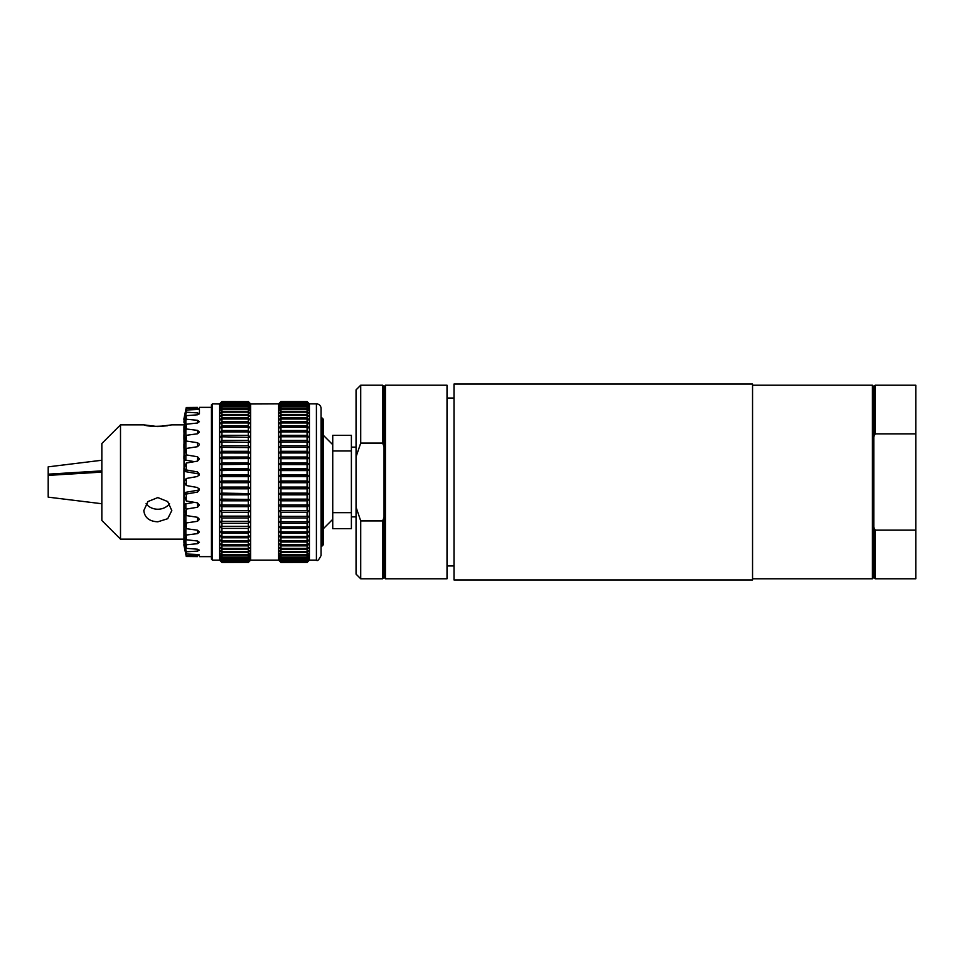 <?xml version="1.0" encoding="UTF-8"?>
<svg xmlns="http://www.w3.org/2000/svg" width="964" height="964" viewBox="0 0 964 964"><rect width="100%" height="100%" fill="white"/><g stroke="black" fill="none" stroke-linecap="round" stroke-linejoin="round"><path stroke-width="1.45" d="M752.547 384.046L752.547 579.954L454.008 579.954L454.008 384.046L752.547 384.046M875.216 385.214L875.216 433.848L873.818 436.728L873.818 386.612L875.216 385.214L915.8 385.214L915.8 578.786L875.216 578.786L875.216 530.152L873.818 527.272L873.818 577.388L872.42 578.786L752.547 578.786M875.216 433.848L915.8 433.848M915.8 530.152L875.216 530.152M873.818 436.728L873.818 527.272M752.547 385.214L872.42 385.214L872.42 578.786M360.717 385.214L356.053 389.878L356.053 456.852L360.717 443.091L382.648 443.091L382.648 385.214L360.717 385.214L360.717 443.091M360.717 520.909L360.717 578.786L382.648 578.786L382.648 520.909L360.717 520.909L356.053 507.148L356.053 456.852M356.053 507.148L356.053 574.122L360.717 578.786M385.443 385.214L447.019 385.214L447.019 578.786L385.443 578.786L385.443 385.214L384.046 386.612L382.648 385.214M382.648 520.909L384.046 517.282L384.046 446.718L382.648 443.091M382.648 578.786L384.046 577.388L384.046 517.282M384.046 446.718L384.046 386.612M351.39 512.667L351.39 528.646L332.737 528.646L332.737 450.959L351.39 450.959L351.39 512.667L332.737 512.667M351.39 450.959L351.39 435.354L332.737 435.354L332.737 450.959M332.737 444.874L332.737 519.126M323.41 419.328L323.41 544.672L322.012 546.07L322.012 417.93L323.41 419.328M321.072 408.531L321.072 555.469C318.927 559.879 317.373 561.434 316.409 560.132L316.409 403.868A4.663 4.663 0 0 1 321.072 408.531M316.409 403.868L309.408 403.868L309.408 560.132L316.409 560.132M212.393 403.868L212.393 560.132L211.453 559.192L211.453 404.808L212.393 403.868L219.623 403.988L221.949 401.614L248.302 401.614L250.64 403.988L278.632 403.868L278.632 560.132L280.958 562.458L307.082 562.374L280.958 562.458M248.302 401.711L221.949 401.711L219.623 404.531L221.949 402.108L248.302 401.711L250.64 403.988L250.64 560.132L278.632 560.132M248.302 402.108L250.64 404.531L248.302 402.337L221.949 402.337L219.623 404.531L219.623 560.132L221.949 562.458L248.302 562.374L221.949 562.458M199.44 474.204L197.524 471.914L199.44 474.204L197.524 476.481L186.269 478.469L186.269 485.531L197.524 487.519L199.44 489.796L197.524 492.086L186.269 494.05L186.269 500.955L197.524 502.871L199.44 505.064L197.524 507.233L186.269 509.1L186.269 515.547L197.524 517.307L199.44 519.319L197.524 521.283L186.269 522.958L186.269 528.682L197.524 530.212L199.44 531.935L197.524 533.622L186.269 535.032L186.269 539.768L197.524 540.997L199.44 542.383L197.524 543.696L186.269 544.793L186.269 548.323L197.524 549.215L199.44 550.179L197.524 551.083L186.269 551.806L186.269 553.987L197.524 554.493C200.03 554.842 200.03 555.168 197.524 555.445L186.269 555.77L186.269 556.505L197.524 556.602C200.03 556.638 200.03 556.638 197.524 556.602C200.03 556.638 200.03 556.638 197.524 556.602L186.269 556.505L183.955 542.708M197.524 554.493C200.03 554.842 200.03 555.168 197.524 555.445L197.524 554.493M197.524 502.871L197.524 507.233L199.44 505.064M186.269 494.05L183.943 494.966L184.028 493.942A2.338 2.314 -0 0 1 185.859 492.303L197.524 490.254L197.524 492.086L199.44 489.796M199.44 458.936L197.524 456.767L199.44 458.936L197.524 461.129L186.269 463.045L186.269 469.95L197.524 471.914L197.524 473.746L185.859 471.697A2.338 2.314 180 0 1 184.028 470.058L184.004 426.341M186.269 407.495L185.859 409.399L186.269 407.495L197.524 407.398L186.269 407.495L186.269 408.23L197.524 408.555C200.03 408.832 200.03 409.158 197.524 409.507L186.269 410.013L186.269 412.194L197.524 412.917L199.44 413.821L197.524 414.785L186.269 415.677L186.269 419.207L197.524 420.304L199.44 421.617L197.524 423.003L186.269 424.232L186.269 428.968L197.524 430.378L199.44 432.065L197.524 433.788L186.269 435.318L186.269 441.042L197.524 442.717L199.379 444.187M197.524 407.398C200.03 407.362 200.03 407.362 197.524 407.398C200.03 407.362 200.03 407.362 197.524 407.398M197.524 408.555C200.03 408.832 200.03 409.158 197.524 409.507L197.524 408.555M199.44 444.681L197.524 446.694L186.269 448.453L186.269 454.9L197.524 456.767L197.524 461.129M120.5 539.141L101.847 520.488L101.847 443.512L120.5 424.859L120.5 539.141L183.943 539.141L183.943 537.129L186.269 548.323M157.819 521.813C149.312 521.391 144.648 517.644 143.817 510.571L147.926 501.569L157.819 497.581L167.712 501.569L171.809 510.571L167.712 518.704L157.819 521.813M157.819 426.594L143.817 424.859C147.456 426.425 155.421 426.715 167.712 425.727L157.819 426.594L171.809 424.859L183.943 424.859M309.408 403.868L307.082 401.542L309.408 403.988L307.082 401.711L309.408 404.531L307.082 402.337L309.408 405.531L307.082 403.422L309.408 406.953L307.082 404.964L307.082 406.326L309.408 408.808L307.082 406.941L307.082 408.616L309.408 411.098L307.082 409.351L307.082 411.315L309.408 413.773L307.082 412.17L307.082 414.424L309.408 416.858L307.082 415.4L307.082 417.918L309.408 420.304L307.082 419.003L307.082 421.786L309.408 424.1L307.082 422.967L307.082 425.992L309.408 428.233L307.082 427.269L307.082 430.522L309.408 432.679L307.082 431.884L307.082 435.354L309.408 437.403L307.082 436.788L307.082 440.44L309.408 442.38L307.082 441.958L307.082 445.778L309.408 447.585L307.082 447.344L307.082 451.309L309.408 452.996L307.082 452.935L307.082 457.02L309.408 458.563L307.082 458.695L307.082 462.877L309.408 464.262L307.082 464.588L307.082 468.841L309.408 470.071L307.082 470.577L307.082 474.891L309.408 475.939L307.082 476.638L307.082 480.964L309.408 481.855L307.082 482.723L307.082 487.061L309.408 487.76L307.082 488.808L307.082 493.11L309.408 493.64L307.082 494.845L307.082 499.111L309.408 499.448L307.082 500.822L307.082 505.003L309.408 505.16L307.082 506.678L307.082 510.775L309.408 510.739L307.082 512.402L307.082 516.379L309.408 516.15L307.082 517.957L307.082 521.777L309.408 521.367L307.082 523.295L307.082 526.959L309.408 526.356L307.082 528.393L307.082 531.875L309.408 531.092L307.082 533.237L307.082 536.502L309.408 535.55L307.082 537.779L307.082 540.828L309.408 539.695L307.082 542.009L307.082 544.805L309.408 543.515L307.082 545.889L307.082 548.432L309.408 546.986L307.082 549.408L307.082 551.673L309.408 550.082L307.082 552.541L307.082 554.517L309.408 552.782L307.082 555.264L307.082 556.951L309.408 555.083L307.082 557.566L307.082 558.951L309.408 556.963L307.082 559.445L307.082 560.506L309.408 558.409L307.082 560.867L307.082 561.614L309.408 559.421L307.082 562.265L309.408 560L307.082 562.374M307.082 561.855L280.958 561.855L307.082 562.265M307.082 560.867L280.958 560.867L280.958 561.614L307.082 561.614M307.082 559.445L280.958 559.445L280.958 560.506L307.082 560.506M307.082 557.566L280.958 557.566L280.958 558.951L307.082 558.951M307.082 555.264L280.958 555.264L280.958 556.951L307.082 556.951M307.082 552.541L280.958 552.541L280.958 554.517L307.082 554.517M307.082 549.408L280.958 549.408L280.958 551.673L307.082 551.673M307.082 545.889L280.958 545.889L280.958 548.432L307.082 548.432M307.082 542.009L280.958 542.009L280.958 544.805L307.082 544.805M307.082 537.779L280.958 537.779L280.958 540.828L307.082 540.828M307.082 533.237L280.958 533.237L280.958 536.502L307.082 536.502M307.082 528.393L280.958 528.393L280.958 531.875L307.082 531.875M307.082 523.295L280.958 523.295L280.958 526.959L307.082 526.959M307.082 517.957L280.958 517.957L280.958 521.777L307.082 521.777M307.082 512.402L280.958 512.402L280.958 516.379L307.082 516.379M307.082 506.678L280.958 506.678L280.958 510.775L307.082 510.775M307.082 500.822L280.958 500.822L280.958 505.003L307.082 505.003M307.082 494.845L280.958 494.845L280.958 499.111L307.082 499.111M307.082 488.808L280.958 488.808L280.958 493.11L307.082 493.11M307.082 482.723L280.958 482.723L280.958 487.061L307.082 487.061M307.082 476.638L280.958 476.638L280.958 480.964L307.082 480.964M307.082 470.577L280.958 470.577L280.958 474.891L307.082 474.891M307.082 464.588L280.958 464.588L280.958 468.841L307.082 468.841M307.082 458.695L280.958 458.695L280.958 462.877L307.082 462.877M307.082 452.935L280.958 452.935L280.958 457.02L307.082 457.02M307.082 447.344L280.958 447.344L280.958 451.309L307.082 451.309M307.082 441.958L280.958 441.958L280.958 445.778L307.082 445.778M307.082 436.788L280.958 436.788L280.958 440.44L307.082 440.44M307.082 431.884L280.958 431.884L280.958 435.354L307.082 435.354M307.082 427.269L280.958 427.269L280.958 430.522L307.082 430.522M307.082 422.967L280.958 422.967L280.958 425.992L307.082 425.992M307.082 419.003L280.958 419.003L280.958 421.786L307.082 421.786M307.082 415.4L280.958 415.4L280.958 417.918L307.082 417.918M307.082 412.17L280.958 412.17L280.958 414.424L307.082 414.424M307.082 409.351L280.958 409.351L280.958 411.315L307.082 411.315M307.082 406.941L280.958 406.941L280.958 408.616L307.082 408.616M307.082 404.964L280.958 404.964L280.958 406.326L307.082 406.326M307.082 403.422L280.958 403.422L280.958 404.47L307.082 404.47M307.082 402.337L280.958 402.337L280.958 403.073L307.082 403.073M307.082 401.711L280.958 401.711L307.082 402.108M278.632 403.868L280.958 401.542L307.082 401.614M280.958 562.374L278.632 560L280.958 562.265M280.958 561.855L278.632 559.421L280.958 561.614M280.958 560.867L278.632 558.409L280.958 560.506M280.958 559.445L278.632 556.963L280.958 558.951M280.958 557.566L278.632 555.083L280.958 556.951M280.958 555.264L278.632 552.782L280.958 554.517M280.958 552.541L278.632 550.082L280.958 551.673M280.958 549.408L278.632 546.986L280.958 548.432M280.958 545.889L278.632 543.515L280.958 544.805M280.958 542.009L278.632 539.695L280.958 540.828M280.958 537.779L278.632 535.55L280.958 536.502M280.958 533.237L278.632 531.092L280.958 531.875M280.958 528.393L278.632 526.356L280.958 526.959M280.958 523.295L278.632 521.367L280.958 521.777M280.958 517.957L278.632 516.15L280.958 516.379M280.958 512.402L278.632 510.739L280.958 510.775M280.958 506.678L278.632 505.16L280.958 505.003M280.958 500.822L278.632 499.448L280.958 499.111M280.958 494.845L278.632 493.64L280.958 493.11M280.958 488.808L278.632 487.76L280.958 487.061M280.958 482.723L278.632 481.855L280.958 480.964M280.958 476.638L278.632 475.939L280.958 474.891M280.958 470.577L278.632 470.071L280.958 468.841M280.958 464.588L278.632 464.262L280.958 462.877M280.958 458.695L278.632 458.563L280.958 457.02M280.958 452.935L278.632 452.996L280.958 451.309M280.958 447.344L278.632 447.585L280.958 445.778M280.958 441.958L278.632 442.38L280.958 440.44M280.958 436.788L278.632 437.403L280.958 435.354M280.958 431.884L278.632 432.679L280.958 430.522M280.958 427.269L278.632 428.233L280.958 425.992M280.958 422.967L278.632 424.1L280.958 421.786M280.958 419.003L278.632 420.304L280.958 417.918M280.958 415.4L278.632 416.858L280.958 414.424M280.958 412.17L278.632 413.773L280.958 411.315M280.958 409.351L278.632 411.098L280.958 408.616M280.958 406.941L278.632 408.808L280.958 406.326M280.958 404.964L278.632 406.953L280.958 404.47M280.958 403.422L278.632 405.531L280.958 403.073M280.958 402.337L278.632 404.531L280.958 402.108M280.958 401.711L278.632 403.988L280.958 401.614M221.949 562.374L219.623 560L221.949 562.265L248.302 562.265L250.64 560L248.302 562.374M221.949 561.855L219.623 559.421L221.949 561.614L248.302 561.614L250.64 559.421L248.302 561.855L221.949 562.265M221.949 560.867L219.623 558.409L221.949 560.506L248.302 560.506L250.64 558.409L248.302 560.867L221.949 560.867L221.949 561.614M221.949 559.445L219.623 556.963L221.949 558.951L248.302 558.951L250.64 556.963L248.302 559.445L221.949 559.445L221.949 560.506M221.949 557.566L219.623 555.083L221.949 556.951L248.302 556.951L250.64 555.083L248.302 557.566L221.949 557.566L221.949 558.951M221.949 555.264L219.623 552.782L221.949 554.517L248.302 554.517L250.64 552.782L248.302 555.264L221.949 555.264L221.949 556.951M221.949 552.541L219.623 550.082L221.949 551.673L248.302 551.673L250.64 550.082L248.302 552.541L221.949 552.541L221.949 554.517M221.949 549.408L219.623 546.986L221.949 548.432L248.302 548.432L250.64 546.986L248.302 549.408L221.949 549.408L221.949 551.673M221.949 545.889L219.623 543.515L221.949 544.805L248.302 544.805L250.64 543.515L248.302 545.889L221.949 545.889L221.949 548.432M221.949 542.009L219.623 539.695L221.949 540.828L248.302 540.828L250.64 539.695L248.302 542.009L221.949 542.009L221.949 544.805M221.949 537.779L219.623 535.55L221.949 536.502L248.302 536.502L250.64 535.55L248.302 537.779L221.949 537.779L221.949 540.828M221.949 533.237L219.623 531.092L221.949 531.875L248.302 531.875L250.64 531.092L248.302 533.237L221.949 533.237L221.949 536.502M221.949 528.393L219.623 526.356L250.64 526.356L248.302 528.393L221.949 528.393L221.949 531.875M221.949 523.295L219.623 521.367L250.64 521.367L248.302 523.295L221.949 523.295L221.949 526.959M221.949 517.957L219.623 516.15L250.64 516.15L248.302 517.957L221.949 517.957L221.949 521.777M221.949 512.402L219.623 510.739L250.64 510.739L248.302 512.402L221.949 512.402L221.949 516.379M221.949 506.678L219.623 505.16L221.949 505.003L250.64 505.16L248.302 506.678L221.949 506.678L221.949 510.775M221.949 500.822L219.623 499.448L221.949 499.111L250.64 499.448L248.302 500.822L221.949 500.822L221.949 505.003M221.949 494.845L219.623 493.64L221.949 493.11L250.64 493.64L248.302 494.845L221.949 494.845L221.949 499.111M221.949 488.808L219.623 487.76L221.949 487.061L248.302 487.061L250.64 487.76L248.302 488.808L221.949 488.808L221.949 493.11M221.949 482.723L219.623 481.855L221.949 480.964L248.302 480.964L250.64 481.855L248.302 482.723L221.949 482.723L221.949 487.061M221.949 476.638L219.623 475.939L221.949 474.891L248.302 474.891L250.64 475.939L248.302 476.638L221.949 476.638L221.949 480.964M221.949 470.577L219.623 470.071L221.949 468.841L248.302 468.841L250.64 470.071L221.949 470.577L221.949 474.891M221.949 464.588L219.623 464.262L221.949 462.877L248.302 462.877L250.64 464.262L221.949 464.588L221.949 468.841M221.949 458.695L219.623 458.563L221.949 457.02L248.302 457.02L250.64 458.563L221.949 458.695L221.949 462.877M221.949 452.935L219.623 452.996L221.949 451.309L248.302 451.309L250.64 452.996L221.949 452.935L221.949 457.02M221.949 447.344L219.623 447.585L221.949 445.778L248.302 445.778L250.64 447.585L221.949 447.344L221.949 451.309M221.949 441.958L219.623 442.38L221.949 440.44L248.302 440.44L250.64 442.38L221.949 441.958L221.949 445.778M221.949 436.788L219.623 437.403L221.949 435.354L248.302 435.354L250.64 437.403L221.949 436.788L221.949 440.44M221.949 431.884L219.623 432.679L221.949 430.522L248.302 430.522L250.64 432.679L248.302 431.884L221.949 431.884L221.949 435.354M221.949 427.269L219.623 428.233L221.949 425.992L248.302 425.992L250.64 428.233L248.302 427.269L221.949 427.269L221.949 430.522M221.949 422.967L219.623 424.1L221.949 421.786L248.302 421.786L250.64 424.1L248.302 422.967L221.949 422.967L221.949 425.992M221.949 419.003L219.623 420.304L221.949 417.918L248.302 417.918L250.64 420.304L248.302 419.003L221.949 419.003L221.949 421.786M221.949 415.4L219.623 416.858L221.949 414.424L248.302 414.424L250.64 416.858L248.302 415.4L221.949 415.4L221.949 417.918M221.949 412.17L219.623 413.773L221.949 411.315L248.302 411.315L250.64 413.773L248.302 412.17L221.949 412.17L221.949 414.424M221.949 409.351L219.623 411.098L221.949 408.616L248.302 408.616L250.64 411.098L248.302 409.351L221.949 409.351L221.949 411.315M221.949 406.941L219.623 408.808L221.949 406.326L248.302 406.326L250.64 408.808L248.302 406.941L221.949 406.941L221.949 408.616M221.949 404.964L219.623 406.953L221.949 404.47L248.302 404.47L250.64 406.953L248.302 404.964L221.949 404.964L221.949 406.326M221.949 403.422L219.623 405.531L221.949 403.073L248.302 403.073L250.64 405.531L248.302 403.422L221.949 403.422L221.949 404.47M221.949 402.337L221.949 403.073M219.623 403.868L221.949 401.614M248.302 560.867L248.302 561.614M248.302 559.445L248.302 560.506M248.302 557.566L248.302 558.951M248.302 555.264L248.302 556.951M248.302 552.541L248.302 554.517M248.302 549.408L248.302 551.673M248.302 545.889L248.302 548.432M248.302 542.009L248.302 544.805M248.302 537.779L248.302 540.828M248.302 533.237L248.302 536.502M248.302 528.393L248.302 531.875M248.302 523.295L248.302 526.959M248.302 517.957L248.302 521.777M248.302 512.402L248.302 516.379M248.302 506.678L248.302 510.775M248.302 500.822L248.302 505.003M248.302 494.845L248.302 499.111M248.302 488.808L248.302 493.11M248.302 482.723L248.302 487.061M248.302 476.638L248.302 480.964M248.302 470.577L248.302 474.891M248.302 464.588L248.302 468.841M248.302 458.695L248.302 462.877M248.302 452.935L248.302 457.02M248.302 447.344L248.302 451.309M248.302 441.958L248.302 445.778M248.302 436.788L248.302 440.44M248.302 431.884L248.302 435.354M248.302 427.269L248.302 430.522M248.302 422.967L248.302 425.992M248.302 419.003L248.302 421.786M248.302 415.4L248.302 417.918M248.302 412.17L248.302 414.424M248.302 409.351L248.302 411.315M248.302 406.941L248.302 408.616M248.302 404.964L248.302 406.326M248.302 403.422L248.302 404.47M248.302 402.337L248.302 403.073M221.949 401.542L248.302 401.614M309.408 458.563L278.632 458.563M250.64 458.563L219.623 458.563M309.408 464.262L278.632 464.262M250.64 464.262L219.623 464.262M309.408 470.071L278.632 470.071M250.64 470.071L219.623 470.071M309.408 475.939L278.632 475.939M250.64 475.939L219.623 475.939M309.408 481.855L278.632 481.855M250.64 481.855L219.623 481.855M309.408 487.76L278.632 487.76M250.64 487.76L219.623 487.76M309.408 493.64L278.632 493.64M250.64 493.64L219.623 493.64M309.408 499.448L278.632 499.448M250.64 499.448L219.623 499.448M309.408 505.16L278.632 505.16M250.64 505.16L219.623 505.16M101.847 472.107L48.2 475.397L48.2 474.168L101.847 470.878M101.847 460.25L48.2 466.841L48.2 474.168M48.2 475.397L48.2 497.147L101.847 503.738M185.859 409.399L183.943 418.689L185.859 409.399M186.269 555.77L183.943 543.913L186.269 553.987M186.269 544.793L183.943 536.996L184.028 531.754A2.338 1.374 -0 0 1 184.281 531.417M186.269 535.032L183.943 529.128L184.028 524.693A2.338 1.735 -0 0 1 184.847 523.801M183.955 537.068L183.943 507.63L186.269 515.547M186.269 509.1L183.943 507.618L183.943 495.243L186.269 500.955M186.269 478.469L183.943 481.855L183.943 470.058M183.955 418.641L186.269 408.23M183.955 494.677L183.943 482L186.269 485.531M183.955 545.359L186.269 556.505M186.269 551.806L183.955 542.527L184.004 537.659M183.955 529.188L186.269 539.768M186.269 522.958L183.943 519.427L186.269 528.682M183.955 519.222L184.028 515.776A2.338 2.024 -0 0 1 185.799 514.354M186.269 463.045L183.943 468.48L186.269 469.95M186.269 448.453L183.943 455.852L186.269 454.9M186.269 435.318L183.943 444.356L186.269 441.042M186.269 424.232L183.943 434.692L186.269 428.968M186.269 415.677L183.943 426.727L186.269 419.207M183.943 422.774L186.269 412.194M186.269 410.013L183.943 421.364M183.955 426.944L183.943 432.246M183.943 434.812L183.943 439.307M183.943 444.717L183.943 448.224M184.847 440.199A2.338 1.735 180 0 1 184.028 439.307M183.943 456.225L183.943 458.635M185.799 449.646A2.338 2.024 180 0 1 184.028 448.224M183.943 468.829L184.028 470.058M194.475 461.648L185.859 460.202A2.338 2.217 180 0 1 184.028 458.635M199.259 475.107A2.338 2.314 -0 0 0 197.524 473.746M197.524 490.254A2.338 2.314 180 0 0 199.259 488.893M183.943 507.618L184.028 505.365A2.338 2.217 -0 0 1 185.859 503.798L194.475 502.352M183.943 519.427L183.955 517.825M183.943 529.079L183.955 527.296M183.943 536.948L183.955 534.791M183.943 542.575L183.943 539.141M183.943 545.226L183.943 543.925M146.082 503.714A13.99 12.122 180 0 0 169.543 503.714M185.859 410.086L185.859 411.893M197.524 412.917L197.524 414.785M185.859 413.905L185.859 417.448M197.524 420.304L197.524 423.003M185.859 420.714L185.859 425.823M197.524 430.378L197.524 433.788M185.859 430.185L185.859 436.656M197.524 442.717L197.524 446.694M185.859 441.934L185.859 449.465M185.859 455.43L185.859 460.202M185.859 470.083L185.859 471.697M185.859 493.917L185.859 492.303M185.859 508.57L185.859 503.798M197.524 521.283L197.524 517.307M185.859 522.066L185.859 514.535M197.524 533.622L197.524 530.212M185.859 533.815L185.859 527.344M197.524 543.696L197.524 540.997M185.859 543.286L185.859 538.177M197.524 551.083L197.524 549.215M185.859 550.095L185.859 546.552M185.859 553.914L185.859 552.107M454.008 398.036L447.019 398.036M454.008 565.964L447.019 565.964M873.818 577.388L875.216 578.786M873.818 386.612L872.42 385.214M384.046 577.388L385.443 578.786M351.39 516.873L356.053 516.873M351.39 447.127L356.053 447.127M332.604 444.549L323.41 435.354M332.604 519.451L323.41 528.646M321.072 546.07L322.012 546.07M321.072 417.93L322.012 417.93M212.393 560.132L219.623 560.132M199.44 556.638L211.453 556.638M199.44 407.362L211.453 407.362M120.5 424.859L143.817 424.859M309.408 560.132L307.082 562.458M280.958 401.542L307.082 401.542M250.64 560.132L248.302 562.458M250.64 403.868L248.302 401.542M199.44 409.037L199.44 413.821M183.943 426.871L183.943 427.992M183.943 434.692L183.943 435.62M183.943 444.585L183.943 445.284M183.943 519.162L183.943 518.499M183.943 542.407L183.943 541.19M183.943 418.689L183.943 420.051"/></g></svg>
